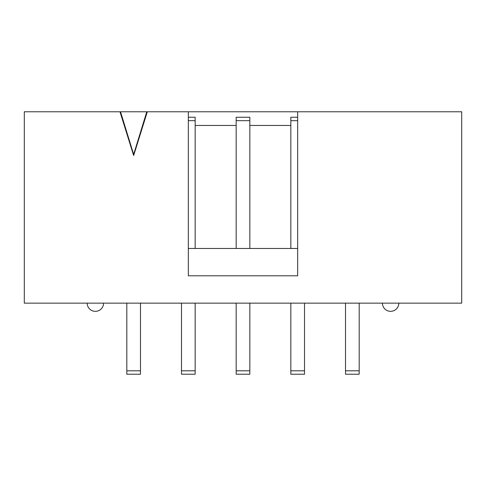 <?xml version="1.0" encoding="UTF-8"?>
<svg xmlns="http://www.w3.org/2000/svg" width="486" height="486" viewBox="0 0 486 486"><rect width="100%" height="100%" fill="white"/><g stroke="black" fill="none" stroke-linecap="round" stroke-linejoin="round"><path stroke-width="0.73" d="M119.981 111.78L24.3 111.78L24.3 303.143L461.7 303.143L461.7 111.78L119.981 111.78L133.65 155.52L147.319 111.78L133.65 155.52L119.981 111.78M188.325 111.78L188.325 275.805L297.675 275.805L297.675 111.78M290.841 125.449L249.834 125.449M236.166 125.449L195.159 125.449M188.325 248.468L297.675 248.468M146.772 111.78L133.65 154.427L120.528 111.78M126.816 303.143L126.816 374.22L140.484 374.22L140.484 370.806L126.816 370.806M140.484 303.143L140.484 370.806M195.159 303.143L195.159 370.806L181.491 370.806L181.491 303.143M249.834 303.143L249.834 370.806L236.166 370.806L236.166 303.143M304.509 303.143L304.509 370.806L290.841 370.806L290.841 303.143M359.184 303.143L359.184 370.806L345.516 370.806L345.516 303.143M297.675 120.668L290.841 120.668L290.841 117.248L297.675 117.248M290.841 248.468L290.841 120.668M249.834 120.668L236.166 120.668L236.166 117.248L249.834 117.248L249.834 248.468M236.166 248.468L236.166 120.668M188.325 117.248L195.159 117.248L195.159 248.468M195.159 120.668L188.325 120.668M359.184 370.806L359.184 374.22L345.516 374.22L345.516 370.806M304.509 370.806L304.509 374.22L290.841 374.22L290.841 370.806M249.834 370.806L249.834 374.22L236.166 374.22L236.166 370.806M195.159 370.806L195.159 374.22L181.491 374.22L181.491 370.806M87.176 303.143A8.201 8.201 0 0 0 95.378 311.344A8.201 8.201 0 0 0 103.579 303.143M382.421 303.143A8.201 8.201 0 0 0 390.623 311.344A8.201 8.201 0 0 0 398.824 303.143"/></g></svg>
